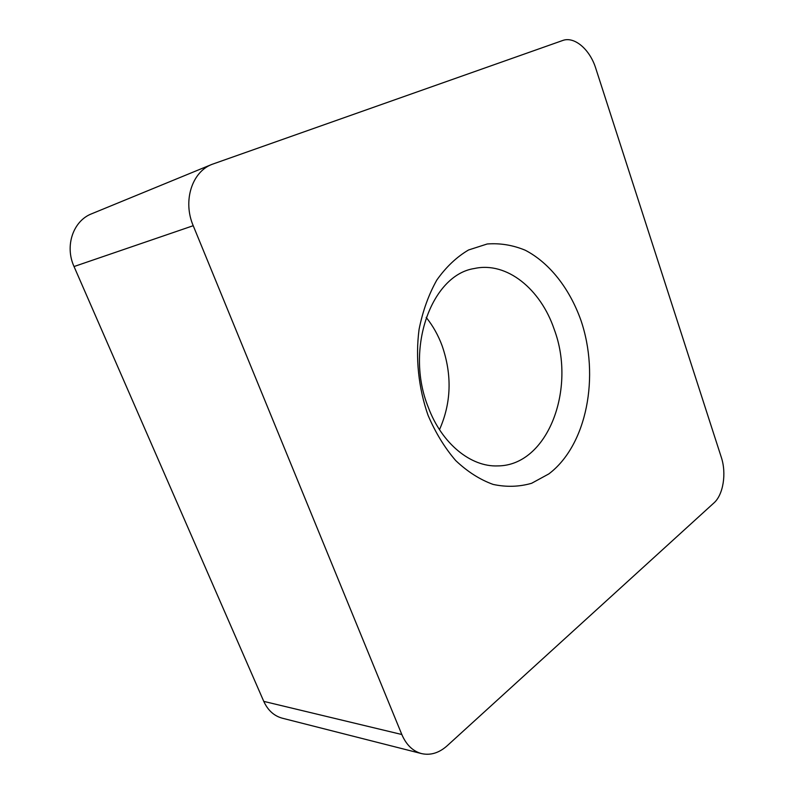 <?xml version="1.0" encoding="UTF-8"?>
<svg xmlns="http://www.w3.org/2000/svg" width="794" height="794" viewBox="0 0 794 794"><rect width="100%" height="100%" fill="white"/><g stroke="black" fill="none" stroke-linecap="round" stroke-linejoin="round"><path stroke-width="1.19" d="M426.17 317.401C432.849 325.679 438.159 335.108 442.089 345.678C452.213 374.937 451.339 402.925 439.489 429.663M554.252 329.47C576.553 388.713 547.88 465.681 497.818 465.909C470.902 467.11 441.801 443.786 428.234 407.163C404.632 348.854 431.499 274.823 474.385 268.511C506.771 261.286 540.704 289.115 554.252 329.47M580.821 320.022C600.046 375.929 587.014 445.146 548.833 473.909L531.633 483.278C519.197 486.871 506.364 487.258 493.124 484.419C479.953 479.655 467.477 471.705 455.716 460.58C444.69 447.766 435.459 432.651 428.026 415.232C418.488 387.968 415.341 357.796 419.073 329.371C422.755 310.98 428.681 294.524 436.839 280.014C446.049 267.022 456.619 257.008 468.52 249.991L487.208 243.986C500.101 243.004 512.775 245.068 525.211 250.209C549.537 262.804 569.516 288.49 580.821 320.022M401.824 734.51C406.26 744.832 412.82 751.193 421.505 753.585L282.267 718.193C274.039 715.94 267.866 710.332 263.767 701.38L401.824 734.51L193.22 225.704L74.031 266.536C64.542 245.872 73.207 220.772 91.727 213.755L211.968 164.368C191.88 171.911 182.63 201.13 193.22 225.704M263.767 701.38L74.031 266.536M211.968 164.368L562.609 40.524C574.37 36.008 589.962 49.486 595.768 68.334L721.289 457.265C726.679 473.254 723.314 494.761 713.925 502.939L447.101 745.824C439.003 753.01 430.467 755.59 421.505 753.585"/></g></svg>
